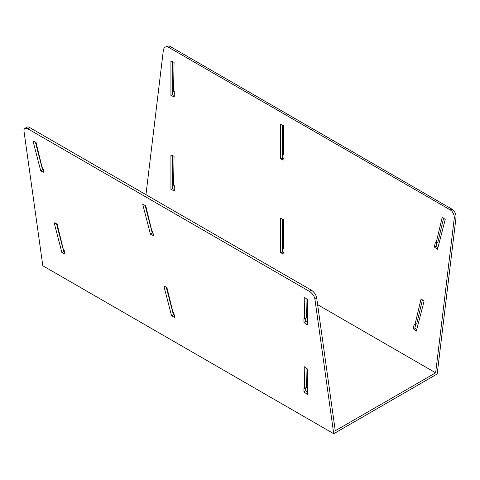 <?xml version="1.0" encoding="UTF-8"?>
<svg xmlns="http://www.w3.org/2000/svg" width="480" height="480" viewBox="0 0 480 480"><rect width="100%" height="100%" fill="white"/><g stroke="black" fill="none" stroke-linecap="round" stroke-linejoin="round"><path stroke-width="0.72" d="M165.552 46.998L167.316 46.284A6.714 4.41 68 0 1 170.538 46.68L451.95 209.154A6.714 4.41 -112 0 1 456 217.728L437.184 373.986L385.458 403.854L333.732 433.716L314.916 299.184A6.714 3.264 -126.9 0 0 309.462 291.42L28.05 128.946L29.808 127.626L311.226 290.1A6.714 3.264 -126.9 0 1 316.674 297.864L335.268 430.77L435.648 372.822L317.628 304.68L435.648 372.822L454.236 218.442A6.714 4.41 -112 0 0 450.192 209.868L168.774 47.394A6.714 4.41 68 0 0 165.552 46.998A6.714 4.41 68 0 0 163.326 50.484L145.956 194.682M333.732 433.716L42.816 265.758L24 131.226A6.714 3.264 53.1 0 1 24.72 128.592A6.714 3.264 53.1 0 1 28.05 128.946M65.13 254.076L61.914 252.696L54.162 222.75L57.15 224.04L63.264 249.222L63.954 249.516L65.13 254.076M174.846 317.424L171.63 316.038L163.878 286.098L166.866 287.382L172.98 312.564L173.67 312.864L174.846 317.424M40.764 170.988L33.012 141.048L36 142.332L42.114 167.514L42.804 167.814L43.98 172.374L40.764 170.988L42.528 169.668L43.374 170.034M150.48 234.33L142.734 204.39L145.716 205.674L151.83 230.862L152.52 231.156L153.696 235.716L150.48 234.33L152.244 233.01L153.09 233.376M303.948 388.074L303.948 391.956L307.308 394.368L307.308 368.904L304.188 366.66L304.668 388.596L303.948 388.074M303.948 322.464L307.308 324.876L307.308 299.406L304.188 297.168L304.668 319.098L303.948 318.582L303.948 322.464L305.706 321.138L305.706 318.318M24.72 128.592L26.484 127.272A6.714 3.264 53.1 0 1 29.808 127.626M35.382 142.068L42.528 169.668M145.098 205.41L152.244 233.01M56.532 223.77L63.678 251.37L64.524 251.736M166.248 287.118L173.394 314.718L174.24 315.084M307.308 322.29L305.706 321.138M304.668 319.098L306.426 317.778L306.006 298.47M307.308 391.782L305.706 390.636L305.706 387.81M304.668 388.596L306.426 387.27L306.006 367.968M63.96 251.496L64.398 251.244M61.914 252.696L63.678 251.37M171.63 316.038L173.394 314.718M303.948 391.956L305.706 390.636M172.692 155.712L172.692 188.736L174.294 189.354M282.408 219.06L282.408 252.078L284.01 252.702M172.692 61.8L172.692 94.818L174.294 95.436M282.408 125.142L282.408 158.166L284.01 158.784M416.772 329.394L414.87 327.912L415.812 324.264M414.978 324.6L414.288 324.066L413.106 328.626L416.322 331.122L424.074 301.182L421.086 298.866L414.978 324.6L416.736 323.886L422.43 299.91M436.128 242.898L435.438 242.364L434.256 246.924L437.472 249.42L445.224 219.474L442.236 217.158L436.128 242.898L437.886 242.184L443.58 218.202M437.922 247.686L436.02 246.21L436.962 242.556M174.294 96.834L170.934 95.532L170.934 61.116L174.054 62.328L173.574 91.314L174.294 91.59L174.294 96.834M284.01 160.176L280.65 158.874L280.65 124.458L283.77 125.67L283.29 154.656L284.01 154.938L284.01 160.176M174.294 185.508L174.294 190.752L170.934 189.45L170.934 155.034L174.054 156.24L173.574 185.226L174.294 185.508M284.01 248.85L284.01 254.094L280.65 252.792L280.65 218.376L283.77 219.588L283.29 248.574L284.01 248.85M172.692 188.736L170.934 189.45M282.408 252.078L280.65 252.792M172.692 94.818L170.934 95.532M282.408 158.166L280.65 158.874M414.87 327.912L413.106 328.626M436.02 246.21L434.256 246.924M314.916 299.184L316.674 297.864M309.462 291.42L311.226 290.1M456 217.728L454.236 218.442M451.95 209.154L450.192 209.868M170.538 46.68L168.774 47.394"/></g></svg>
